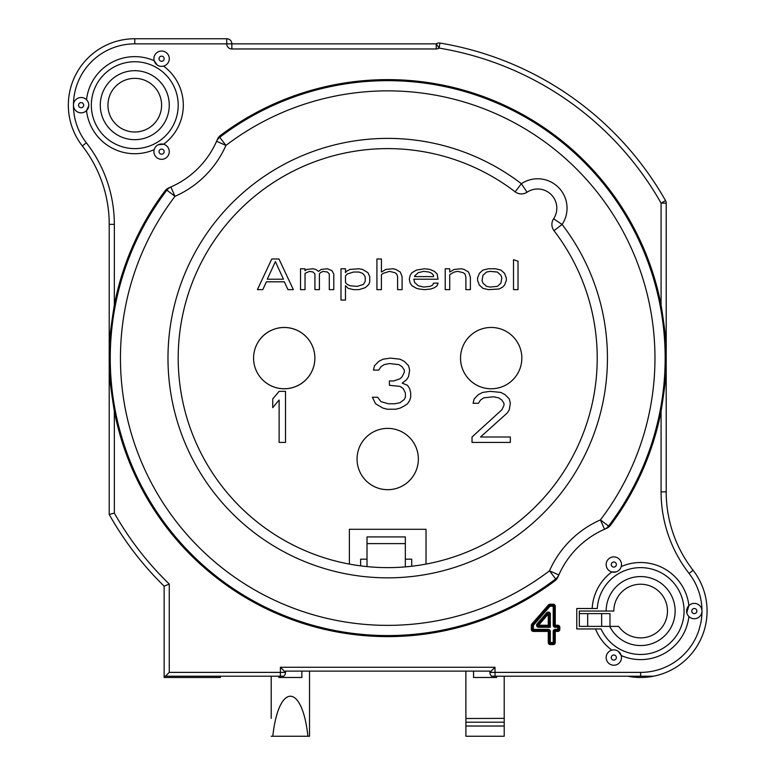 <?xml version="1.0" encoding="UTF-8"?>
<svg xmlns="http://www.w3.org/2000/svg" width="775" height="775" viewBox="0 0 775 775"><rect width="100%" height="100%" fill="white"/><g stroke="black" fill="none" stroke-linecap="round" stroke-linejoin="round"><path stroke-width="1.16" d="M405.335 566.883L405.335 536.92L367.011 536.92L367.011 566.602M609.983 626.384L609.983 613.616L579.332 613.616L579.332 626.384L618.634 626.384A26.825 26.825 0 0 0 662.141 627.111A26.825 26.825 0 0 0 649.111 585.6A26.825 26.825 0 0 0 613.819 611.058L606.157 611.058A34.488 34.488 0 0 1 653.122 578.906A34.488 34.488 0 0 1 666.113 634.318A34.488 34.488 0 0 1 609.751 626.384M367.011 559.172L360.627 559.172L360.627 565.866M411.728 566.244L411.728 559.172L405.335 559.172M553.602 218.792A10.22 10.22 0 0 0 553.999 230.679L562.107 224.459L553.602 218.792A19.162 19.162 0 0 0 527.029 192.219L521.362 183.714L515.143 191.832A10.22 10.22 0 0 0 527.029 192.219A19.162 19.162 0 0 0 526.729 192.432A10.23 10.23 0 0 1 515.501 192.103A209.502 209.502 0 0 0 515.143 191.832A209.502 209.502 0 0 0 183.162 312.809A209.502 209.502 0 0 0 433.012 562.669A209.502 209.502 0 0 0 553.999 230.679A209.502 209.502 0 0 1 490.885 540.456A209.502 209.502 0 0 1 192.83 435.037A209.502 209.502 0 0 1 338.52 154.467C371.312 146.64 404.104 146.64 436.887 154.467M387.703 428.381A30.661 30.661 0 0 1 417.308 467.025A30.661 30.661 0 0 1 357.139 461.367A30.661 30.661 0 0 1 387.703 428.381A30.661 30.661 0 0 1 414.257 474.368A30.661 30.661 0 0 1 361.16 474.368A30.661 30.661 0 0 1 387.703 428.381A30.661 30.661 0 0 0 380.564 429.224M548.274 625.251L538.635 625.251L548.274 614.052L548.274 625.251L549.291 626.268L538.635 626.268L537.86 624.582L547.499 613.393L549.291 614.052L549.291 626.268L550.318 627.295L550.318 614.052A2.044 2.044 0 0 0 546.724 612.725L537.085 623.914A2.044 2.044 0 0 0 538.635 627.295L550.318 627.295M538.635 627.295L538.635 626.268A1.017 1.017 0 0 1 537.86 624.582L537.085 623.914M546.724 612.725L547.499 613.393A1.017 1.017 0 0 1 549.291 614.052L550.318 614.052M553.214 644.597L553.214 643.57A1.017 1.017 0 0 0 554.232 642.553L553.214 642.553L553.214 643.57L550.318 643.57A1.017 1.017 0 0 1 549.291 642.553A1.017 1.017 0 0 0 550.318 643.57L550.318 642.553L549.291 642.553L549.291 631.422L548.274 631.422L548.274 642.553A2.044 2.044 0 0 0 550.318 644.597L553.214 644.597A2.044 2.044 0 0 0 555.258 642.553L555.258 630.404A1.017 1.017 0 0 0 554.232 631.422L557.777 631.422A2.044 2.044 0 0 0 559.821 629.377L559.821 627.295A2.044 2.044 0 0 0 557.777 625.251L554.232 625.251L554.232 606.273L554.232 625.251A1.017 1.017 0 0 0 555.258 626.268L555.258 606.273A2.044 2.044 0 0 0 553.214 604.229L549.979 604.229A2.044 2.044 0 0 0 548.438 604.926L531.844 624.04A2.044 2.044 0 0 0 531.35 625.377L531.35 629.377A2.044 2.044 0 0 0 533.394 631.422L548.274 631.422L548.274 630.404A1.017 1.017 0 0 1 549.291 631.422L550.318 631.422A2.044 2.044 0 0 0 548.274 629.377L532.367 629.377A1.017 1.017 0 0 0 533.394 630.404A1.017 1.017 0 0 1 532.367 629.377L532.367 625.377A1.017 1.017 0 0 1 532.619 624.708A1.017 1.017 0 0 0 532.367 625.377L532.367 629.377L531.35 629.377M531.35 625.377L533.394 625.377L532.619 624.708L549.204 605.595A1.017 1.017 0 0 1 549.979 605.246A1.017 1.017 0 0 0 549.204 605.595L549.979 606.273L554.232 606.273A1.017 1.017 0 0 0 553.214 605.246L553.214 625.251A2.044 2.044 0 0 0 555.258 627.295L555.258 626.268L557.777 626.268L557.777 627.295L558.794 627.295A1.017 1.017 0 0 0 557.777 626.268A1.017 1.017 0 0 1 558.794 627.295L558.794 629.377A1.017 1.017 0 0 1 557.777 630.404A1.017 1.017 0 0 0 558.794 629.377L557.777 629.377L557.777 630.404L555.258 630.404A1.017 1.017 0 0 0 554.232 631.422L554.232 642.553L554.232 631.422L553.214 631.422L553.214 642.553L550.318 642.553L550.318 631.422M548.274 629.377L548.274 630.404L533.394 630.404L533.394 625.377L549.979 606.273L549.979 605.246A1.017 1.017 0 0 0 549.882 605.256M553.214 604.229L553.214 605.246L549.979 605.246L549.979 604.229M621.221 566.573A7.663 7.663 0 0 0 613.819 556.896A7.663 7.663 0 0 0 611.863 571.969A7.663 7.663 0 0 0 621.221 566.573A48.544 48.544 0 0 1 688.888 605.624A7.663 7.663 0 0 0 697.238 618.14A7.663 7.663 0 0 0 694.293 603.396A7.663 7.663 0 0 0 688.888 605.624L686.795 612.637M595.52 628.942L601.071 628.942A43.439 43.439 0 0 0 671.402 641.719A43.439 43.439 0 0 0 658.411 571.427A43.439 43.439 0 0 0 597.292 608.501L576.774 608.501L576.774 628.942L595.52 628.942A48.544 48.544 0 0 0 611.863 650.148A7.663 7.663 0 0 0 606.418 659.535A7.663 7.663 0 0 0 615.815 664.96A7.663 7.663 0 0 0 613.819 649.896A7.663 7.663 0 0 0 611.863 650.148L612.889 649.954M610.497 525.208A278.487 278.487 0 0 0 661.085 411.225C668.767 362.768 665.047 369.685 666.2 365.17L666.2 351.065C665.028 346.454 668.806 353.904 661.085 305.011A278.487 278.487 0 0 0 220.613 135.325A30614.273 423.663 136.6 0 1 219.742 137.272L225.932 145.409A267.239 267.239 0 0 1 600.422 519.899L604.548 529.248A35525.545 444.627 -46.6 0 1 606.253 528.511A89.425 89.425 0 0 0 558.833 574.953L549.485 570.826A99.646 99.646 0 0 1 600.422 519.899L608.549 526.08A30588.775 423.16 -46.6 0 1 610.497 525.208A10.23 10.23 -31.3 0 1 606.253 528.511M558.107 576.658A10.23 10.23 -59.6 0 1 554.803 580.911A30614.273 423.663 -43.4 0 1 555.675 578.964A10.22 10.211 23.8 0 0 558.833 574.953A35562.222 444.811 -43.5 0 0 558.107 576.658M436.248 48.97L436.248 43.855A5.105 5.105 0 0 1 439.948 43.051L439.115 48.089A5.105 5.105 0 0 1 436.248 48.97L231.851 48.97A5.105 5.105 0 0 1 226.746 43.855L226.746 38.75L134.773 38.75A66.427 66.427 0 0 0 82.324 145.952A127.749 127.749 0 0 1 109.217 224.362L109.217 365.17C110.389 369.782 106.601 362.332 114.332 411.225A278.487 278.487 0 0 0 554.803 580.911M109.217 365.17L109.217 514.455A319.368 319.368 0 0 0 164.145 586.191L164.145 676.207L283.776 676.207A5.105 5.105 0 0 0 285.51 672.38L285.51 671.102L489.907 671.102L489.907 672.38A5.105 5.105 0 0 0 491.631 676.207A5.105 5.105 0 0 1 489.907 672.38L640.644 672.38A61.322 61.322 0 0 0 698.992 629.91L700.6 623.933A61.322 61.322 0 0 0 689.053 573.423A132.854 132.854 0 0 1 661.085 491.873L661.085 411.225M134.811 61.748A43.439 43.439 0 0 0 91.334 105.177A43.439 43.439 0 0 0 134.753 148.616A43.439 43.439 0 0 0 178.202 105.206A43.439 43.439 0 0 0 134.811 61.748M158.236 144.751L163.583 144.247A7.663 7.663 0 0 0 154.186 149.672A48.544 48.544 0 0 1 86.529 110.602A7.663 7.663 0 0 0 81.113 97.514A7.663 7.663 0 0 0 78.178 112.259A7.663 7.663 0 0 0 86.529 110.602L88.757 105.817M157.228 65.013L154.186 60.692A7.663 7.663 0 0 0 163.583 66.117A48.544 48.544 0 0 1 163.583 144.247A7.663 7.663 0 0 1 168.998 153.634A7.663 7.663 0 0 1 159.611 159.049A7.663 7.663 0 0 1 154.186 149.672L154.816 148.054M86.529 99.752A48.544 48.544 0 0 1 154.186 60.692A7.663 7.663 0 0 1 161.597 51.043A7.663 7.663 0 0 1 163.583 66.117L162.091 66.359M159.117 65.972L158.245 65.613M164.91 191.028A10.23 10.23 148.7 0 1 169.163 187.724A89.425 89.425 0 0 0 170.868 186.988A10.22 10.211 -113.8 0 0 166.867 190.156L174.995 196.337A267.239 267.239 0 0 0 549.485 570.826L555.675 578.964A277.46 277.46 0 0 1 166.867 190.156A30588.775 423.16 133.4 0 1 164.91 191.028A278.487 278.487 0 0 0 114.332 305.011C106.65 353.468 110.37 346.551 109.217 351.065M604.548 529.248A10.22 10.211 66.2 0 0 608.549 526.08A277.46 277.46 0 0 0 219.742 137.272A10.22 10.211 -156.2 0 0 216.583 141.282L225.932 145.409A99.646 99.646 0 0 1 174.995 196.337L170.868 186.988A89.425 89.425 0 0 0 216.583 141.282A35562.222 444.811 136.5 0 0 217.31 139.578A10.23 10.23 120.4 0 1 220.613 135.325M616.948 571.562L616.212 571.843M616.018 571.902L611.863 571.969A48.544 48.544 0 0 0 592.168 608.501L597.292 608.501M616.367 650.332L617.045 650.603M618.314 651.349L621.211 655.543A48.544 48.544 0 0 0 688.888 616.483M687.754 615.05L688.52 616.106M170.868 186.988A35525.583 444.627 133.4 0 1 169.163 187.724M666.2 351.065L666.2 203.127A5.105 5.105 0 0 0 665.531 200.609L661.085 203.127L666.2 203.127M439.948 43.051A319.368 319.368 0 0 1 665.531 200.609M689.053 573.423L693.092 570.284A127.749 127.749 0 0 1 666.2 491.873L666.2 365.17M640.644 672.38L640.644 676.207L653.616 676.207L495.012 676.207L495.012 667.265L489.907 672.38M693.092 570.284A66.427 66.427 0 0 1 627.682 676.207M491.631 676.207L495.012 676.207M109.217 514.455L114.332 513.108A314.262 314.262 0 0 0 169.26 584.04L169.26 672.38L280.395 672.38L280.395 667.265L495.012 667.265M164.145 586.191L169.26 584.04M165.424 676.207L169.26 672.38M280.395 676.207L280.395 672.38L285.51 672.38L280.395 667.265M226.746 38.75A5.105 5.105 0 0 1 231.851 43.855L436.248 43.855L439.115 48.089A314.262 314.262 0 0 1 661.085 203.127L661.085 305.011M114.332 305.011L114.332 224.362A132.854 132.854 0 0 0 86.354 142.813A61.322 61.322 0 0 1 134.773 43.855L231.851 43.855L231.851 48.97M579.332 613.616L579.332 611.058L606.157 611.058M164.145 676.207L164.145 677.486L220.362 677.486L220.362 676.207M301.863 671.102L301.863 677.486L278.864 677.486L278.864 676.207M496.552 676.207L496.552 677.486L473.554 677.486L473.554 671.102M134.773 70.69A34.488 34.488 0 0 1 164.639 122.421A34.488 34.488 0 0 1 104.896 122.421A34.488 34.488 0 0 1 134.773 70.69M465.891 718.502L504.215 718.367L504.215 736.25L504.215 722.193L465.891 722.193L465.891 671.102M349.38 564.084L349.38 529.296L426.027 529.296L426.027 564.084M481.585 387.238A30.661 30.661 0 0 0 495.835 388.42A30.661 30.661 0 0 1 477.284 330.789A30.661 30.661 0 0 1 520.781 366.1A30.661 30.661 0 0 1 463.731 371.767A30.661 30.661 0 0 1 491.185 327.457A30.661 30.661 0 0 1 521.042 351.182M277.237 328.271A30.661 30.661 0 0 1 314.001 365.461A30.661 30.661 0 0 1 253.609 356.684A30.661 30.661 0 0 1 314.127 351.337A30.661 30.661 0 0 1 256.709 371.622A30.661 30.661 0 0 1 270.475 330.722A30.661 30.661 0 0 0 254.994 367.36M271.783 258.986L278.971 258.986L293.347 289.647L287.961 289.647L284.367 281.819L266.387 281.819L262.793 289.647L257.407 289.647L271.783 258.986M275.377 261.592L283.466 279.213L267.288 279.213L275.377 261.592M305.03 289.647L305.03 273.333L309.525 271.376L313.119 272.035L314.921 273.992L314.921 289.647L319.407 289.647L319.407 273.992L320.308 272.684L323.01 271.376L327.496 272.035L329.298 273.992L329.298 289.647L333.793 289.647L333.793 273.992L331.991 270.727L327.496 268.77L321.208 269.419L318.515 271.376L315.812 269.419L313.119 268.77L306.832 269.419L305.03 270.727L305.03 268.77L300.535 268.77L300.535 289.647L305.03 289.647M345.476 300.08L345.476 285.733L348.169 288.339L353.555 289.647L358.951 289.647L365.238 287.69L368.832 284.425L369.733 281.819L369.733 276.597L367.941 272.684L362.545 269.419L358.951 268.77L349.961 269.419L346.367 271.376L345.476 272.684L345.476 268.77L340.981 268.77L340.981 300.08L345.476 300.08M347.268 284.425L345.476 282.468L345.476 275.948L347.268 273.992L353.555 272.035L358.951 272.035L362.545 273.333L364.347 275.29L365.238 277.247L365.238 281.17L363.446 284.425L357.149 286.382L349.961 285.733L347.268 284.425M381.416 289.647L381.416 274.641L383.218 273.333L389.505 271.376L394.901 272.684L396.693 273.992L397.594 276.597L397.594 289.647L402.089 289.647L402.089 276.597L400.287 272.035L395.793 269.419L393.099 268.77L385.911 269.419L381.416 272.035L381.416 258.986L376.921 258.986L376.921 289.647L381.416 289.647M409.278 279.213L410.169 283.127L411.971 285.733L416.466 288.339L419.159 288.998L424.555 289.647L430.842 288.998L434.436 287.69L437.129 285.733L438.03 283.127L433.535 283.127L432.644 285.084L429.941 286.382L423.654 287.041L418.258 285.733L414.664 282.468L413.772 279.213L438.03 279.213L437.129 273.992L434.436 271.376L429.941 269.419L424.555 268.77L416.466 270.078L411.971 272.684L410.169 275.29L409.278 279.213M414.664 275.948L418.258 272.684L423.654 271.376L429.04 272.035L431.743 273.333L433.535 275.29L433.535 276.597L414.664 276.597L414.664 275.948M449.713 289.647L449.713 274.641L454.208 272.035L457.802 271.376L463.188 272.684L464.99 273.992L465.891 277.247L465.891 289.647L470.386 289.647L470.386 277.247L468.584 272.035L464.089 269.419L461.396 268.77L454.208 269.419L449.713 272.035L449.713 268.77L445.218 268.77L445.218 289.647L449.713 289.647M488.357 289.647L499.139 288.998L502.733 287.041L504.535 285.084L506.327 280.511L506.327 277.905L504.535 273.333L500.931 270.078L495.545 268.77L488.357 268.77L482.961 270.078L479.367 273.333L477.574 277.905L477.574 280.511L479.367 285.084L482.961 288.339L488.357 289.647M490.149 287.041L486.555 286.382L482.961 283.127L482.06 280.511L482.961 275.29L486.555 272.035L490.149 271.376L497.337 272.035L500.931 275.29L501.832 277.905L500.931 283.127L497.337 286.382L490.149 287.041M518.01 261.175A48.544 48.544 0 0 1 513.515 259.644L513.515 289.647L518.01 289.647L518.01 261.175M285.51 391.336L285.51 442.428L279.126 442.428L279.126 400.026L272.732 407.64L272.732 398.941L279.126 391.336L285.51 391.336M472.023 442.428L472.023 436.993L501.832 409.81L503.953 405.47L503.953 403.291L501.832 400.026L498.635 397.856L493.317 396.771L483.726 397.856L480.539 400.026L478.407 403.291L473.089 403.291L474.145 398.941L478.407 394.591L482.67 392.421L490.12 391.336L500.766 392.421L505.019 394.591L509.282 398.941L510.347 403.291L509.282 409.81L507.15 413.075L480.539 436.993L510.347 436.993L510.347 442.428L472.023 442.428M409.636 400.52L407.505 403.785L404.317 405.955L400.055 408.134L395.802 409.219L387.277 409.219L383.024 408.134L375.575 403.785L372.378 397.255L377.696 397.255L380.893 401.605L388.343 403.785L394.737 403.785L400.055 402.69L404.317 399.435L405.383 397.255L405.383 392.906L403.252 388.556L400.055 386.386L389.408 385.301L389.408 380.951L393.671 380.951L400.055 378.772L402.186 376.602L404.317 372.252L404.317 370.082L402.186 366.817L398.989 364.637L389.408 363.552L384.09 364.637L380.893 366.817L378.762 370.082L373.443 370.082L374.509 365.732L378.762 361.382L383.024 359.203L390.474 358.118L400.055 359.203L404.317 361.382L408.57 365.732L409.636 370.082L408.57 376.602L406.439 379.866L402.186 383.121L407.505 385.301L409.636 388.556L410.702 392.906L410.702 397.255L409.636 400.52M134.773 78.352A26.825 26.825 0 0 1 161.597 105.177A26.825 26.825 0 0 1 134.773 132.002A26.825 26.825 0 0 1 107.938 105.177A26.825 26.825 0 0 1 134.773 78.352M271.202 718.367L271.202 676.207M309.525 722.193L309.525 736.25L307.927 736.25C302.163 682.901 278.564 682.901 272.8 736.25L271.202 736.25M272.8 736.25L307.927 736.25M309.525 671.102L309.525 736.25M504.215 736.25L465.891 736.25L465.891 726.03L504.215 726.03M465.891 722.193L465.891 726.03M405.335 543.604L367.011 543.604M587.673 626.384L587.673 613.616M601.642 613.616L601.642 626.384M550.318 643.57L550.318 644.597M548.274 642.553L549.291 642.553M554.232 642.553L555.258 642.553M533.394 630.404L533.394 631.422M558.794 629.377L559.821 629.377M557.777 631.422L557.777 630.404M555.258 627.295L557.777 627.295L557.777 629.377L555.258 629.377L555.258 630.404M555.258 629.377A2.044 2.044 0 0 0 553.214 631.422M531.844 624.04L532.619 624.708M557.777 626.268L557.777 625.251M559.821 627.295L558.794 627.295M549.204 605.595L548.438 604.926M555.258 606.273L554.232 606.273M553.214 625.251L554.232 625.251M114.332 411.225L114.332 513.108M161.597 56.158A2.558 2.558 0 0 0 159.379 59.995A2.558 2.558 0 0 0 163.806 59.995A2.558 2.558 0 0 0 161.597 56.158M81.113 102.62A2.558 2.558 0 0 0 78.905 106.456A2.558 2.558 0 0 0 83.322 106.456A2.558 2.558 0 0 0 81.113 102.62M161.597 149.091A2.558 2.558 0 0 0 159.379 152.917A2.558 2.558 0 0 0 163.806 152.917A2.558 2.558 0 0 0 161.597 149.091M613.819 562.001A2.558 2.558 0 0 0 611.611 565.837A2.558 2.558 0 0 0 616.028 565.837A2.558 2.558 0 0 0 613.819 562.001M613.819 655.001A2.558 2.558 0 0 0 611.611 658.837A2.558 2.558 0 0 0 616.028 658.837A2.558 2.558 0 0 0 613.819 655.001M694.293 608.501A2.558 2.558 0 0 0 692.085 612.337A2.558 2.558 0 0 0 696.512 612.337A2.558 2.558 0 0 0 694.293 608.501M134.773 43.855L134.773 38.75M86.354 142.813L82.324 145.952M114.332 224.362L109.217 224.362M562.107 224.459A219.722 219.722 0 0 1 435.221 572.648A219.722 219.722 0 0 1 173.183 310.601A219.722 219.722 0 0 1 521.362 183.714A29.382 29.382 0 0 1 562.107 224.459M661.085 491.873L666.2 491.873M378.113 488.153A30.661 30.661 0 0 0 417.308 467.025M417.57 452.096A30.661 30.661 0 0 0 415.129 445.325M373.812 431.714A30.661 30.661 0 0 0 358.525 468.429M360.259 472.692A30.661 30.661 0 0 0 361.518 474.978M371.593 485.121A30.661 30.661 0 0 0 373.734 486.322M504.215 676.207L504.215 718.367M274.486 387.19A30.661 30.661 0 0 0 313.788 366.255M314.127 351.337A30.661 30.661 0 0 0 311.724 344.555M256.709 371.632A30.661 30.661 0 0 0 257.959 373.918M495.835 388.42A30.661 30.661 0 0 0 520.781 366.1M491.185 327.457A30.661 30.661 0 0 0 484.036 328.3M477.284 330.789A30.661 30.661 0 0 0 461.997 367.515M475.065 384.197A30.661 30.661 0 0 0 477.206 385.407"/></g></svg>
